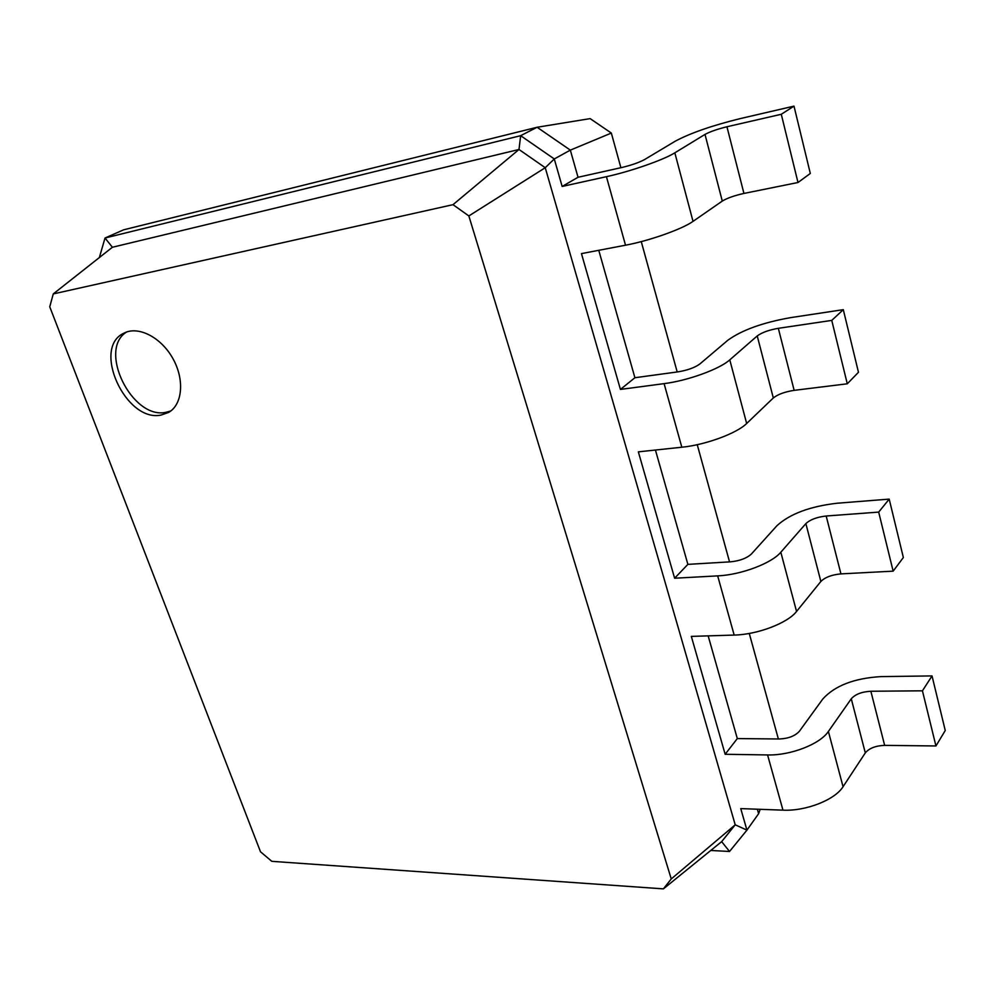 <?xml version="1.0" encoding="UTF-8"?>
<svg xmlns="http://www.w3.org/2000/svg" width="995" height="995" viewBox="0 0 995 995"><rect width="100%" height="100%" fill="white"/><g stroke="black" fill="none" stroke-linecap="round" stroke-linejoin="round"><path stroke-width="1.49" d="M621.937 167.483C631.464 165.182 638.977 162.558 644.437 159.635L675.17 141.24C690.306 133.119 711.972 125.581 740.168 118.616L793.998 106.129L781.286 114.276L726.947 126.763C717.37 129.126 710.057 131.676 705.007 134.412L674.834 152.82C663.69 159.872 630.308 171.526 606.428 176.675L562.163 186.451L578.033 177.272L621.937 167.483M793.998 106.129L810.316 173.466L797.99 182.508L743.937 193.44C734.422 195.555 727.196 198.104 722.283 201.077L693.03 221.363C682.234 229.148 649.3 240.802 625.519 245.205L581.453 253.613L620.432 389.418L634.909 377.727L678.217 371.819C687.582 370.239 694.796 367.628 699.833 363.996L727.855 340.228C741.86 330.116 762.705 322.591 790.378 317.666L843.3 309.656L831.758 320.402L778.326 328.313C768.936 329.967 761.896 332.504 757.232 335.937L729.783 359.854C719.696 369.095 687.669 380.712 664.1 383.635L620.432 389.418M99.351 257.568L105.022 238.016L123.591 229.833L537.113 127.26L590.135 118.616L611.34 133.069L620.892 167.707M641.265 241.611L677.197 371.956M697.246 444.69L729.546 561.889M749.272 633.442L778.364 738.974M760.192 809.321L758.625 813.686L746.934 830.129L729.534 851.484L710.766 850.464M757.357 809.209L758.625 813.686M708.166 635.867L737.307 738.576L779.359 738.986C788.388 738.576 795.055 736.001 799.395 731.25L822.84 698.95C834.917 685.654 854.282 678.204 880.936 676.612L932.029 675.916L922.44 690.816L870.861 691.251C861.819 691.761 855.29 694.274 851.272 698.788L828.387 731.449C820.079 744.148 790.465 755.628 767.58 754.944L725.156 754.272L737.307 738.576M655.431 450.038L687.881 564.364L730.554 561.827C739.758 560.881 746.685 558.282 751.362 554.053L776.958 525.683C789.955 513.855 810.029 506.368 837.193 503.221L889.194 499.117L878.684 512.102L826.186 516.007C816.97 517.064 810.191 519.589 805.875 523.606L780.826 552.225C771.685 563.332 740.914 574.899 717.681 575.881L674.622 578.219L687.881 564.364M598.766 250.317L634.909 377.727M611.34 133.069L570.334 150.133L578.033 177.272M452.999 204.671L468.844 215.94L545.248 167.72L735.218 824.805L671.252 878.946L663.404 888.871L271.822 861.334L260.503 851.782L49.75 306.796L53.27 293.923L452.999 204.671L518.992 149.486L545.248 167.72L554.277 158.951L520.659 135.681L518.992 149.486L112.398 247.257L105.022 238.016L520.659 135.681L537.113 127.26L570.334 150.133L554.277 158.951L562.163 186.451M781.286 114.276L797.99 182.508M932.029 675.916L945.25 730.504L935.947 745.964L884.654 745.367C875.675 745.715 869.22 748.228 865.302 752.892L843.051 786.709C834.992 799.88 805.751 811.335 782.965 810.154L740.753 808.599L746.934 830.129L735.218 824.805L721.661 841.633L663.404 888.871M889.194 499.117L903.348 557.511L893.149 571.155L840.937 573.891C831.783 574.749 825.091 577.274 820.863 581.466L796.547 611.452C787.679 623.106 757.294 634.648 734.173 635.071L691.326 636.39L725.156 754.272M843.3 309.656L858.474 372.279L847.28 383.796L794.147 390.351C784.806 391.806 777.866 394.343 773.314 397.963L746.66 423.484C736.897 433.36 705.281 444.964 681.824 447.228L638.355 451.854L674.622 578.219M468.844 215.94L671.252 878.946M160.991 415.077L168.565 412.452C182.52 404.679 184.796 379.692 172.894 358.561C161.19 337.33 138.293 325.601 124.027 333.114C91.353 347.653 125.768 422.626 160.991 415.077M831.758 320.402L847.28 383.796M729.534 851.484L721.661 841.633M922.44 690.816L935.947 745.964M878.684 512.102L893.149 571.155M112.398 247.257L53.27 293.923M126.576 332.031C97.522 349.742 132.099 419.629 165.742 412.34L170.854 410.935M606.428 176.675L625.519 245.205M674.834 152.82L693.03 221.363M705.007 134.412L722.283 201.077M726.947 126.763L743.937 193.44M664.1 383.635L681.824 447.228M767.58 754.944L782.965 810.154M717.681 575.881L734.173 635.071M729.783 359.854L746.66 423.484M757.232 335.937L773.314 397.963M778.326 328.313L794.147 390.351M828.387 731.449L843.051 786.709M851.272 698.788L865.302 752.892M870.861 691.251L884.654 745.367M780.826 552.225L796.547 611.452M805.875 523.606L820.863 581.466M826.186 516.007L840.937 573.891"/></g></svg>
